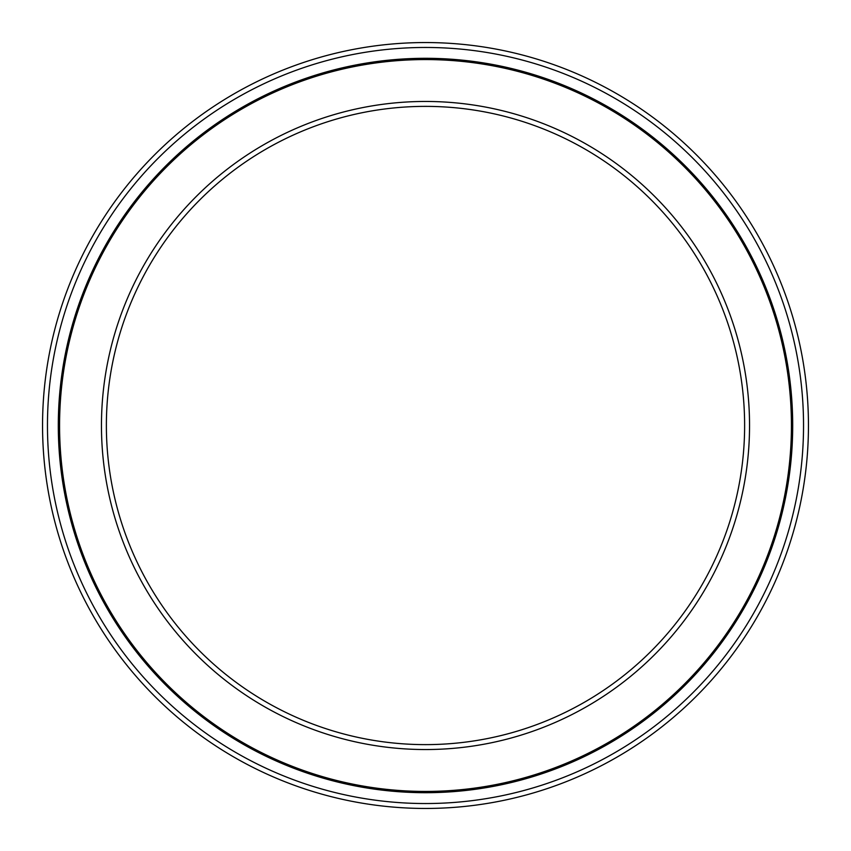 <?xml version="1.0" encoding="UTF-8"?>
<svg xmlns="http://www.w3.org/2000/svg" width="851" height="851" viewBox="0 0 851 851"><rect width="100%" height="100%" fill="white"/><g stroke="black" fill="none" stroke-linecap="round" stroke-linejoin="round"><path stroke-width="1.28" d="M425.5 59.57A365.93 365.93 0 0 1 791.43 425.5A365.93 365.93 0 0 1 425.5 791.43A365.93 365.93 0 0 1 59.57 425.5A365.93 365.93 0 0 1 425.5 59.57M425.5 101.46A324.04 324.04 0 0 1 749.54 425.5A324.04 324.04 0 0 1 425.5 749.54A324.04 324.04 0 0 1 101.46 425.5A324.04 324.04 0 0 1 425.5 101.46M425.5 106.375A319.125 319.125 0 0 1 744.625 425.5A319.125 319.125 0 0 1 425.5 744.625A319.125 319.125 0 0 1 106.375 425.5A319.125 319.125 0 0 1 425.5 106.375M425.5 47.465A378.035 378.035 0 0 0 47.465 425.5A378.035 378.035 0 0 0 425.5 803.535A378.035 378.035 0 0 0 803.535 425.5A378.035 378.035 0 0 0 425.5 47.465M425.5 58.304A367.196 367.196 0 0 1 792.696 425.5A367.196 367.196 0 0 1 425.5 792.696A367.196 367.196 0 0 1 58.304 425.5A367.196 367.196 0 0 1 425.5 58.304M425.5 42.55A382.95 382.95 0 0 0 42.55 425.5A382.95 382.95 0 0 0 425.5 808.45A382.95 382.95 0 0 0 808.45 425.5A382.95 382.95 0 0 0 425.5 42.55M425.5 59.421A366.079 366.079 0 0 0 59.421 425.5A366.079 366.079 0 0 0 425.5 791.579A366.079 366.079 0 0 0 791.579 425.5A366.079 366.079 0 0 0 425.5 59.421"/></g></svg>
